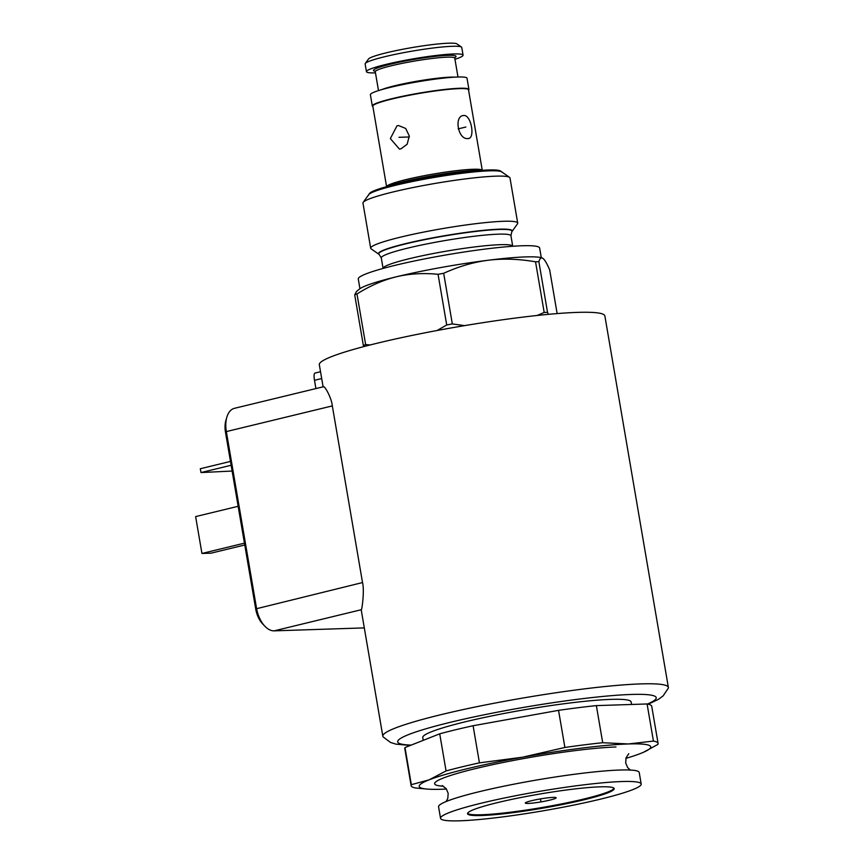 <?xml version="1.0" encoding="UTF-8"?>
<svg xmlns="http://www.w3.org/2000/svg" width="864" height="864" viewBox="0 0 864 864"><rect width="100%" height="100%" fill="white"/><g stroke="black" fill="none" stroke-linecap="round" stroke-linejoin="round"><path stroke-width="1.3" d="M509.522 177.336L500.548 171.04A66.744 6.48 170.3 0 0 488.29 169.981A66.744 6.48 -9.7 0 0 417.301 179.561A66.744 6.48 -9.7 0 0 369.587 193.428L363.215 202.349A74.574 7.236 -9.7 0 1 416.524 186.851A74.574 7.236 -9.7 0 1 495.839 176.159A74.574 7.236 170.3 0 1 509.522 177.336A74.574 7.236 170.3 0 1 509.998 177.973L517.709 223.096A74.574 7.236 170.3 0 0 503.55 221.281A74.574 7.236 -9.7 0 0 420.8 232.664A74.574 7.236 -9.7 0 0 370.688 248.227A74.574 7.236 -9.7 0 0 371.164 248.864L379.166 254.47A67.597 6.566 -9.7 0 1 421.103 240.408A67.597 6.566 -9.7 0 1 499.176 229.468A67.597 6.566 170.3 0 1 511.79 231.8L517.482 223.852A74.574 7.236 170.3 0 0 517.709 223.096M370.688 248.227L362.977 203.105A74.574 7.236 -9.7 0 1 363.215 202.349M480.47 170.424A51.678 5.011 170.3 0 0 475.88 170.446A51.678 5.011 -9.7 0 0 388.325 186.17M386.078 186.797L387.158 185.911A48.546 4.709 -9.7 0 1 423.122 175.91A48.546 4.709 -9.7 0 1 473.083 169.268A48.546 4.709 170.3 0 1 481.475 169.787L482.792 170.262M482.231 170.057L468.515 89.802A48.546 4.709 170.3 0 0 459.302 88.625A48.546 4.709 -9.7 0 0 405.432 96.034A48.546 4.709 -9.7 0 0 372.816 106.164L386.543 186.419M463.892 115.506C471.344 114.826 475.524 139.255 467.834 138.542C457.898 139.828 453.719 115.398 463.892 115.506L463.082 115.614M468.612 138.445L467.834 138.542M400.961 148.835L399.395 149.051L390.344 138.575L397.019 125.788L398.628 125.572L405.713 128.466L409.298 135.983L407.138 144.256L400.961 148.835M372.881 106.542A49.01 4.763 -9.7 0 1 372.308 105.97A49.01 4.763 -9.7 0 1 405.238 95.742A49.01 4.763 -9.7 0 1 459.626 88.268A49.01 4.763 170.3 0 1 468.936 89.456A49.01 4.763 170.3 0 1 468.58 90.18M468.936 89.456L467.014 78.203A49.01 4.763 170.3 0 0 457.704 77.015A49.01 4.763 -9.7 0 0 403.315 84.488A49.01 4.763 -9.7 0 0 370.386 94.716L372.308 105.97M375.473 72.878A49.01 4.763 -9.7 0 1 366.444 71.68A49.01 4.763 -9.7 0 1 399.384 61.441A49.01 4.763 -9.7 0 1 453.762 53.968A49.01 4.763 170.3 0 1 463.072 55.156A49.01 4.763 170.3 0 1 454.961 59.292M366.444 71.68L365.137 63.99A49.01 4.763 -9.7 0 1 365.288 63.493A49.01 4.763 -9.7 0 1 400.324 53.309A49.01 4.763 -9.7 0 1 452.455 46.289A49.01 4.763 170.3 0 1 461.452 47.056A49.01 4.763 170.3 0 1 461.754 47.477L463.072 55.156M461.452 47.056L456.959 43.913A45.101 4.374 170.3 0 0 448.675 43.2A45.101 4.374 -9.7 0 0 400.712 49.669A45.101 4.374 -9.7 0 0 368.474 59.033L365.288 63.493M541.296 257.699L539.644 248.011A91.994 8.932 170.3 0 0 522.18 245.765A91.994 8.932 -9.7 0 0 420.098 259.805A91.994 8.932 -9.7 0 0 358.279 279.007L359.942 288.706M538.866 261.695A106.866 10.379 170.3 0 0 535.54 261.803C518.951 258.941 503.226 258.412 488.354 260.226C473.494 262.138 458.6 266.49 443.675 273.294A106.866 10.379 -9.7 0 0 438.059 274.309C423.328 272.84 409.396 273.683 396.263 276.815C383.152 280.033 370.062 285.746 356.983 293.954A106.866 10.379 -9.7 0 0 354.704 294.851L356.508 291.47L359.392 289.116A93.949 9.126 -9.7 0 1 396.263 276.815A93.949 9.126 -9.7 0 1 488.354 260.226A93.949 9.126 -9.7 0 1 541.944 257.904L543.013 258.444C541.274 257.17 539.892 258.26 538.866 261.695L547.528 312.347A106.866 10.379 170.3 0 0 544.19 312.455L537.062 315.49M557.14 313.578L549.666 269.838C546.988 263.606 544.774 259.816 543.013 258.444M438.059 274.309L446.71 324.961A106.866 10.379 -9.7 0 1 452.326 323.946L464.616 325.631M446.71 324.961L437.108 330.502M354.704 294.851L363.355 345.503A106.866 10.379 -9.7 0 1 365.645 344.606L370.17 344.963M363.355 345.503L363.841 346.594M648.227 704.203L658.541 699.289L663.152 695.855L668.282 688.208A144.839 14.062 170.3 0 0 668.369 687.431L604.865 315.911A144.839 14.062 170.3 0 0 577.368 312.39A144.839 14.062 -9.7 0 0 416.642 334.487A144.839 14.062 -9.7 0 0 319.324 364.716L323.104 386.834M668.369 687.431A144.839 14.062 170.3 0 0 640.872 683.899A144.839 14.062 -9.7 0 0 480.146 706.007A144.839 14.062 -9.7 0 0 382.828 736.236A144.839 14.062 -9.7 0 0 383.162 736.949L390.539 742.457L396.036 744.163L410.335 745.438M315.911 388.573L314.496 380.29C313.751 375.829 313.956 373.432 315.133 373.097M364.306 627.901L274.136 630.85A23.49 13.478 -103.6 0 1 264.956 626.314A23.49 13.478 -103.6 0 1 256.532 608.245L226.336 431.59L332.327 405.907C331.668 398.034 324.302 384.804 323.352 386.942M332.327 405.907L362.524 582.563C364.457 589.853 362.351 607.435 361.422 609.692A144.839 14.062 170.3 0 0 361.336 610.513L382.828 736.236M631.562 704.473L631.13 701.946A105.7 10.26 170.3 0 0 611.064 699.376A105.7 10.26 -9.7 0 0 493.787 715.5A105.7 10.26 -9.7 0 0 422.766 737.564L423.241 740.34M658.087 743.44L651.737 706.331A125.269 12.161 170.3 0 0 647.093 703.966L653.432 741.074L628.42 743.958L602.705 742.727A125.269 12.161 -9.7 0 0 564.894 747.468L522.515 757.22L479.434 762.858A125.269 12.161 -9.7 0 0 446.062 770.936L429.052 779.868L411.34 784.674A125.269 12.161 -9.7 0 0 411.124 785.657A125.269 12.161 -9.7 0 0 415.778 788.022L427.842 789.134A117.439 11.405 -9.7 0 1 429.052 779.868A117.439 11.405 -9.7 0 1 522.515 757.22A117.439 11.405 -9.7 0 1 628.42 743.958A117.439 11.405 170.3 0 1 643.475 752.274L657.871 744.433A125.269 12.161 170.3 0 0 658.087 743.44A125.269 12.161 170.3 0 0 653.432 741.074M411.124 785.657L404.784 748.537A125.269 12.161 -9.7 0 1 404.989 747.554L439.722 733.828A125.269 12.161 -9.7 0 1 473.094 725.738L558.544 710.348A125.269 12.161 -9.7 0 1 596.365 705.618L647.093 703.966M404.989 747.554L411.34 784.674M473.094 725.738L479.434 762.858M439.722 733.828L446.062 770.936M596.365 705.618L602.705 742.727M558.544 710.348L564.894 747.468M446.45 789.048A117.439 11.405 170.3 0 1 441.493 789.253A117.439 11.405 -9.7 0 1 427.842 789.134M625.892 758.376A117.439 11.405 170.3 0 0 640.861 753.354A117.439 11.405 170.3 0 0 643.475 752.274M641.196 784.026L639.22 772.502A101.779 9.882 170.3 0 0 619.898 770.029A101.779 9.882 -9.7 0 0 506.963 785.56A101.779 9.882 -9.7 0 0 438.566 806.803L440.543 818.327A101.779 9.882 -9.7 0 1 508.928 797.072A101.779 9.882 -9.7 0 1 621.864 781.542A101.779 9.882 170.3 0 1 641.196 784.026A101.779 9.882 170.3 0 1 572.8 805.27A101.779 9.882 170.3 0 1 459.864 820.8A101.779 9.882 -9.7 0 1 440.543 818.327M481.669 815.519A74.38 7.225 170.3 0 0 564.203 804.168A74.38 7.225 170.3 0 0 614.185 788.638A74.38 7.225 170.3 0 0 600.059 786.834A74.38 7.225 -9.7 0 0 517.525 798.185A74.38 7.225 -9.7 0 0 467.554 813.704A74.38 7.225 -9.7 0 0 481.669 815.519M467.597 813.305A74.38 7.225 -9.7 0 0 481.54 814.752A74.38 7.225 170.3 0 0 562.194 803.779A74.38 7.225 170.3 0 0 614.012 788.27M553.198 797.386A15.66 1.523 -9.7 0 1 556.168 797.764A15.66 1.523 -9.7 0 1 545.648 801.036A15.66 1.523 -9.7 0 1 528.271 803.423A15.66 1.523 -9.7 0 1 525.301 803.045A15.66 1.523 -9.7 0 1 535.82 799.772A15.66 1.523 -9.7 0 1 553.198 797.386M264.956 626.314L262.721 623.981A19.57 11.232 -103.6 0 1 255.69 608.926L225.493 432.27A19.57 11.232 -103.6 0 1 225.947 420.185L226.876 417.085A23.49 13.478 -103.6 0 1 234.468 408.316L323.557 386.726M232.124 471.042L200.977 472.565L200.318 468.731L230.483 461.419M231.142 465.264L200.977 472.565M244.771 544.99L211.043 553.165L201.938 553.457L195.631 516.596L238.151 506.293M244.447 543.154L201.938 553.457M225.493 432.27L226.336 431.59A23.49 13.478 -103.6 0 1 226.876 417.085M548.413 314.345L547.528 312.347M443.675 273.294L452.326 323.946M535.54 261.803L544.19 312.455M356.983 293.954L365.645 344.606M511.888 231.66A67.846 6.588 170.3 0 0 512.201 230.839A67.846 6.588 170.3 0 0 499.327 229.187A67.846 6.588 170.3 0 0 424.04 239.544A67.846 6.588 170.3 0 0 378.464 253.703A67.846 6.588 170.3 0 0 379.037 254.372M368.485 195.361A67.846 6.588 -9.7 0 1 414.072 181.202A67.846 6.588 -9.7 0 1 489.348 170.845A67.846 6.588 -9.7 0 1 502.232 172.498M540.475 798.908L540.864 801.176M409.352 136.966L398.984 137.311M458.179 128.887L465.869 127.03M381.758 89.608A40.316 3.91 -9.7 0 1 413.759 81.778A40.316 3.91 -9.7 0 1 450.522 77.144A40.316 3.91 170.3 0 1 454.583 77.155M454.41 57.748L454.918 57.391L454.766 58.158A40.316 3.91 170.3 0 0 447.109 57.175A40.316 3.91 -9.7 0 0 402.365 63.331A40.316 3.91 -9.7 0 0 375.278 71.744L378.497 90.59M375.084 71.28A41.882 4.072 -9.7 0 1 396.576 62.791A41.882 4.072 -9.7 0 1 448.092 55.339A41.882 4.072 170.3 0 1 454.799 57.65M379.166 254.47L381.283 257.926A65.761 6.383 -9.7 0 1 425.477 244.199A65.761 6.383 -9.7 0 1 498.452 234.166A65.761 6.383 170.3 0 1 510.937 235.764L511.79 231.8M510.937 235.764L512.73 246.272A65.761 6.383 170.3 0 0 500.245 244.685A65.761 6.383 -9.7 0 0 427.324 254.707A65.761 6.383 -9.7 0 0 383.087 268.434L381.283 257.926M314.496 380.29L321.678 378.551M411.199 745.103A131.144 12.733 -9.7 0 1 459.756 720.09A131.144 12.733 -9.7 0 1 631.314 694.462A131.144 12.733 170.3 0 1 647.46 704.03M443.491 786.218A101.779 9.882 -9.7 0 1 484.445 766.498A101.779 9.882 -9.7 0 1 615.956 746.982M274.136 630.85L361.422 609.692M255.69 608.926L362.524 582.563M454.766 58.158L457.985 77.004M375.473 71.248L374.879 71.075L375.278 71.744M314.885 373.097L320.512 371.736M628.798 753.667L626.044 757.868L625.687 763.02L627.685 767.61L630.364 770.051M442.141 785.581L446.137 788.605L448.189 793.346L447.779 798.487L446.116 801.544"/></g></svg>
